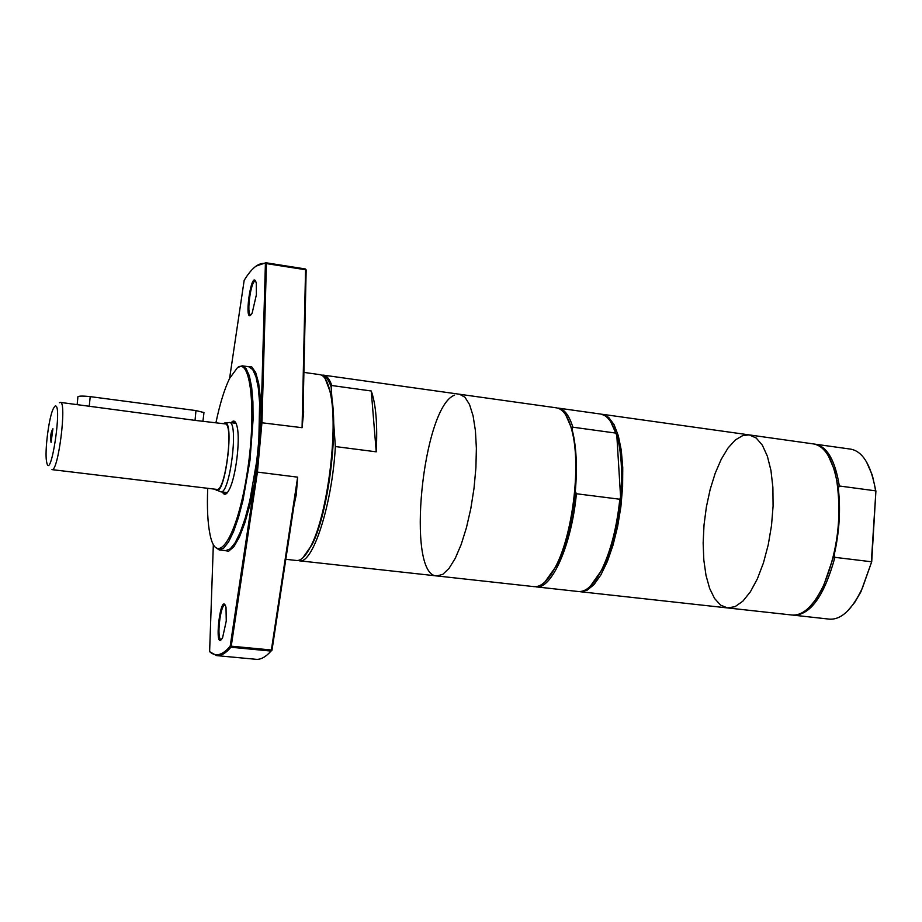 <?xml version="1.0" encoding="UTF-8"?>
<svg xmlns="http://www.w3.org/2000/svg" width="922" height="922" viewBox="0 0 922 922"><rect width="100%" height="100%" fill="white"/><g stroke="black" fill="none" stroke-linecap="round" stroke-linejoin="round"><path stroke-width="1.38" d="M322.665 375.853C326.042 376.441 328.877 380.164 331.148 387.021L331.839 385.523C329.569 379.103 326.768 375.634 323.461 375.139L321.617 375.196M323.461 375.139L459.559 394.247L464.942 397.232L469.529 404.528L473.09 415.845L475.418 430.678L476.374 448.311L475.902 467.857L474.012 488.326L470.808 508.621L466.44 527.684L461.161 544.545L455.249 558.34L449.014 568.425L442.767 574.36L436.821 575.939C405.611 575.904 422.46 406.809 454.604 395.123M331.839 385.523L371.255 390.997C375.957 404.262 377.605 424.546 376.222 451.826L335.354 446.548C332.289 504.173 312.823 564.495 299.408 560.807L534.115 586.646C541.329 587.21 548.625 580.295 556.001 565.901C572.47 534.391 580.779 467.95 572.597 433.34C568.989 417.574 563.619 409.08 556.496 407.847L459.559 394.247L464.942 397.232L469.529 404.528L473.09 415.845L475.418 430.678L476.374 448.311L475.902 467.869L474.012 488.326L470.808 508.621L466.44 527.684L461.161 544.545L455.249 558.34L449.014 568.425L442.767 574.36L436.821 575.939M335.354 446.548L333.637 422.311M332.116 400.736L331.148 387.021M371.255 390.997L376.222 451.826M242.163 365.815L248.721 366.737L252.72 369.561L255.982 376.752L258.321 388.035L259.624 402.914L258.828 440.416L256.742 461.127L249.735 501.072L245.194 518.245L240.262 532.34L235.202 542.701L230.27 548.867L225.706 550.618L219.125 549.892L223.643 548.141L228.541 541.963L233.566 531.579L238.464 517.461L242.993 500.277L249.989 460.274L253.066 419.787L252.916 402.015L251.648 387.125L249.343 375.83L246.116 368.639L242.163 365.815L237.427 367.636M223.908 550.422L228.587 551.241L233.831 546.781L239.363 537.18L244.849 522.901L249.943 504.749L254.345 483.773L257.768 461.254L260.004 438.584L260.903 417.17L260.442 398.316L258.644 383.126L255.659 372.465L251.671 366.841L246.935 366.483M214.976 546.953L219.125 549.892M229.578 378.446L244.169 280.357C251.683 267.968 258.759 262.355 265.409 263.531L260.903 422.645L256.385 471.96L230.177 646.264C222.444 655.346 215.587 657.144 209.617 651.647L213.339 544.533M226.259 621.013L226.005 607.287C220.635 588.766 213.259 654.655 222.617 637.609L226.259 621.013M256.397 294.729L256.281 283.204C251.591 265.133 242.763 329.085 252.144 313.134L256.397 294.729M215.932 422.691C219.932 403.698 224.495 388.934 229.601 378.389L237.53 367.567C251.452 356.826 256.835 415.983 246.474 477.216C236.389 538.702 216.578 567.768 210.043 534.61C207.692 523.131 206.908 507.699 207.727 488.303M222.433 492.037C224.3 495.771 226.639 494.814 229.463 489.167C235.802 476.847 240.319 440.716 237.231 427.22C236.17 422.207 234.603 420.271 232.517 421.412L231.122 422.702M232.54 422.887L234.545 422.011L235.686 422.61M226.847 493.258L225.59 493.558L223.862 492.21M221.557 639.407L221.153 639.465C216.324 639.787 220.335 603.91 224.98 605.178L225.371 605.316M251.118 314.771L250.749 314.805C246.093 314.898 250.945 279.735 255.394 281.198L255.74 281.337M256.385 471.96L297.645 477.158L271.379 650.01L271.978 650.252L271.033 651.07L271.379 650.01L231.238 646.172L230.915 647.244L230.177 646.264L231.238 646.172L257.411 472.191L261.963 422.426L266.435 263.6L265.409 263.531L266.274 262.828L266.435 263.6L305.562 269.743L302.07 427.693L303.638 412.134L303.038 411.627L306.162 269.916L305.401 268.959L306.162 269.916M271.978 650.252L295.593 494.918L296.25 494.814L297.645 477.158M303.903 372.396L319.865 374.643C324.383 375.381 327.863 381.466 330.307 392.899C338.512 427.866 327.783 513.508 311.221 545.375C306.035 555.851 301.16 560.887 296.596 560.495L285.808 559.308M302.704 557.971L312.005 544.775C328.428 513.185 339.054 428.338 330.917 393.671L325.155 378.596M294.049 505.049L296.25 494.814M303.638 412.134L303.2 404.067M271.033 651.07C265.732 656.994 260.753 659.749 256.097 659.311L216.693 655.623C221.096 656.038 225.832 653.237 230.915 647.244L271.033 651.07M209.617 651.647L216.693 655.623M265.87 262.747L305.401 268.959L265.87 262.747L256.039 266.124M253.469 280.91L255.267 281.187M847.86 610.721L854.659 602.504L860.964 591.717L871.705 561.74L875.9 491.172L872.339 475.256L866.496 461.864M871.705 561.74L862.427 588.005C852.285 609.488 841.313 619.872 829.512 619.158L792.978 615.112M875.9 491.172L871.348 561.752L834.929 557.349C824.337 595.6 810.645 614.905 793.819 615.239M814.391 444.07L850.799 449.152C862.404 451.377 870.472 464.146 875.024 487.461L875.566 490.838L839.308 485.986L838.294 488.268C840.772 509.474 839.412 531.66 834.203 554.825L823.185 587.014L816.051 599.312L809.458 607.125M565.797 414.992L572.009 429.26L572.839 427.186L615.758 433.086L616.818 435.403C621.393 451.584 622.661 472.145 620.61 497.108L619.814 499.24L576.388 493.743L575.316 491.368C572.355 521.126 566.189 545.755 556.819 565.244L544.89 582.013M610.779 421.896L616.818 435.403L620.61 497.108C617.821 525.724 611.805 549.65 602.585 568.886L590.184 586.415M572.009 429.26L573.219 434.181C576.538 449.948 577.23 468.998 575.316 491.368M572.839 427.186C569.208 415.43 564.379 409.08 558.352 408.112L600.625 414.047C606.883 415.038 611.92 421.389 615.758 433.086M619.814 499.24C616.841 527.292 610.837 550.722 601.801 569.519C593.987 584.779 586.196 592.12 578.405 591.521L535.97 586.853C551.54 590.034 571.732 544.775 576.388 493.743M834.929 557.349L834.203 554.825M815.244 444.162C827.195 446.571 835.217 460.516 839.308 485.986M195.038 420.374L60.391 402.407C67.11 401.45 58.259 472.202 51.966 469.621L216.9 489.409C225.406 492.198 234.038 423.279 225.106 423.89L195.038 420.374L195.971 410.578L90.218 396.621C81.136 395.688 77.022 395.976 77.863 397.497L77.148 404.585M203.877 413.482L202.955 421.008M203.969 412.549L195.971 410.578M51.067 442.445C50.145 437.005 50.768 432.43 52.911 428.718L51.067 442.445M59.515 402.741L60.391 402.407M54.755 406.325C63.272 399.791 50.445 485.237 46.526 461.346C44.636 451.192 48.739 418.461 53.073 409.091L54.755 406.325M223.55 423.694L224.196 423.244C235.329 416.444 224.98 499.148 215.863 489.801L215.356 489.225M225.429 423.083L229.474 422.483C238.994 421.838 229.855 494.826 220.796 491.841L227.388 492.636M601.524 414.209L608.647 417.355L614.04 424.593L618.328 435.749L621.29 450.328L622.753 467.604L622.615 486.735L620.886 506.708L617.636 526.497L613.049 545.063L607.379 561.452L600.913 574.844L594.01 584.606L587.003 590.299L580.238 591.717L727.539 607.932L720.647 605.143L714.596 598.528L709.652 588.455L706.01 575.409L703.82 560.023L703.152 542.989L704.016 525.021L706.39 506.904L710.171 489.421L715.184 473.309L721.235 459.271L728.069 447.954L735.399 439.898L742.89 435.518L749.206 434.896L756.201 438.008L762.367 445.199L767.369 456.194L770.953 470.485L772.89 487.404L773.085 506.086L771.507 525.563L768.233 544.833L763.439 562.893L757.388 578.809L750.393 591.786L742.832 601.202L735.088 606.653L727.539 607.932L792.125 615.043C803.223 615.746 813.688 605.904 823.507 585.528C837.625 551.656 842.017 516.574 836.68 480.27C832.186 458.107 824.475 445.983 813.538 443.931L749.206 434.896L756.201 438.008L762.367 445.199L767.369 456.194L770.953 470.485L772.89 487.404L773.085 506.086L771.507 525.563L768.233 544.833L763.439 562.893L757.388 578.809L750.393 591.786L742.832 601.202L735.088 606.653L727.539 607.932M828.394 455.883L834.698 470.577L838.294 488.268M260.903 422.645L302.07 427.693M90.218 396.621L89.215 406.579M330.917 393.671L330.307 392.899M312.005 544.775L311.221 545.375M602.585 568.886L601.801 569.519M217.016 490.262L219.816 491.38M229.474 422.483L236.067 423.348M573.219 434.181L572.597 433.34M556.819 565.244L556.001 565.901M602.446 414.301L749.206 434.896M837.153 480.938L836.68 480.27M824.13 584.997L823.507 585.528"/></g></svg>
